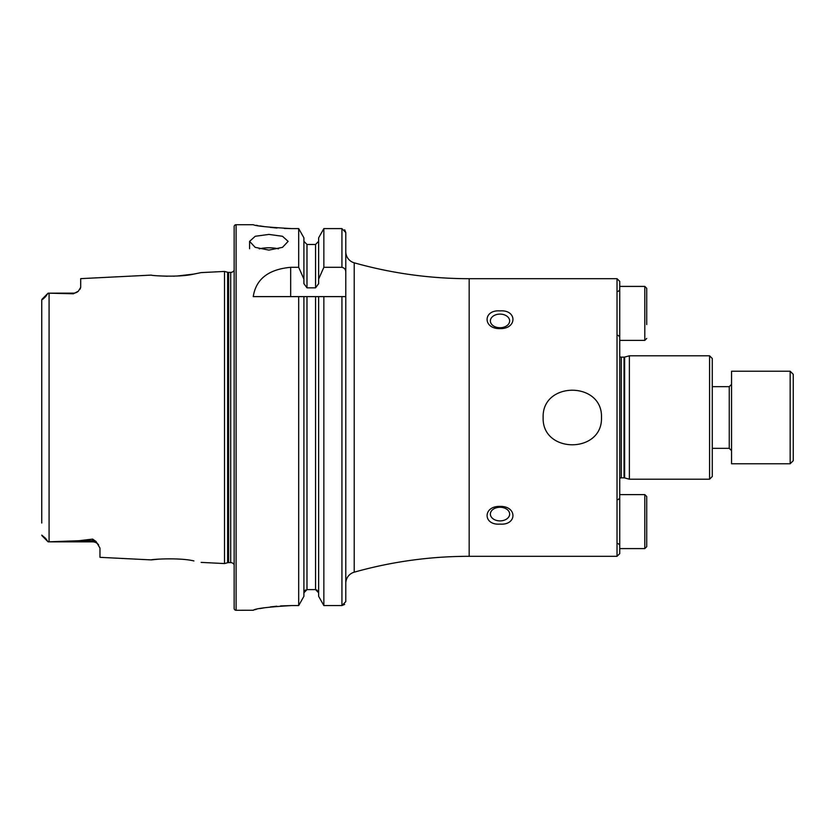 <?xml version="1.0" encoding="UTF-8"?>
<svg xmlns="http://www.w3.org/2000/svg" width="835" height="835" viewBox="0 0 835 835"><rect width="100%" height="100%" fill="white"/><g stroke="black" fill="none" stroke-linecap="round" stroke-linejoin="round"><path stroke-width="1.25" d="M98.614 544.921A7.327 7.327 0 0 0 92.643 541.852L48.117 541.852L78.981 540.715L92.643 539.107L96.098 541.529L99.97 548.094L99.97 557.331L151.333 559.899C150.216 559.366 179.65 557.373 193.866 560.932L193.918 560.943M178.784 559.074L176.509 558.928M234.155 564.773A3.841 3.841 0 0 0 230.7 562.602L228.623 562.602A3.851 3.851 0 0 0 227.621 562.738L227.621 272.262L224.521 271.438L201.12 272.607L193.824 274.078C179.702 277.617 150.185 275.633 151.333 275.101L80.692 278.639L80.692 287.386L78.354 291.196A7.327 7.327 0 0 1 73.365 293.148L73.365 293.784L48.117 293.158L73.365 293.148M601.482 417.5C602.693 453.906 541.884 453.833 543.136 417.5C541.915 381.094 602.776 381.177 601.482 417.5M709.583 479.196L712.276 476.493L712.276 358.507L709.583 355.804L629.381 355.804L629.381 479.196L709.583 479.196L709.583 355.804M619.737 478.434A2.317 2.317 0 0 1 621.282 477.839L624.037 477.839A2.317 2.317 0 0 1 624.632 477.923L629.381 479.196M624.037 477.839L624.037 357.161A2.317 2.317 0 0 0 624.632 357.077L629.381 355.804M624.037 357.161L621.282 357.161A2.317 2.317 0 0 1 619.737 356.566M617.034 278.692L617.034 556.308L619.737 553.615L619.737 281.385L617.034 278.692L469.166 278.692A424.138 424.138 0 0 1 354.217 262.816A11.565 11.565 0 0 1 345.784 251.679L345.784 232.537L341.922 228.602L323.855 228.602L318.636 237.829L323.855 228.602L323.855 267.315L341.922 267.315C344.49 267.889 345.773 269.548 345.784 272.293L345.784 232.537L344.667 229.771M268.86 250.103L255.218 247.358L249.582 241.378L255.228 236.274L268.86 234.416L282.491 236.274L288.138 241.378L282.491 247.358L268.86 250.103M278.452 248.84A19.278 7.839 0 0 0 268.86 247.797A19.278 7.839 0 0 0 259.257 248.84M500.019 314.106A9.644 6.816 0 0 0 490.375 320.922A9.644 6.816 0 0 0 500.019 327.738A9.644 6.816 0 0 0 509.653 320.922A9.644 6.816 0 0 0 500.019 314.106M500.019 328.593C482.787 329.094 482.787 309.566 500.019 310.891C517.23 309.545 517.262 329.063 500.019 328.593M500.019 507.262A9.644 6.816 180 0 0 490.375 514.078A9.644 6.816 180 0 0 500.019 520.894A9.644 6.816 180 0 0 509.653 514.078A9.644 6.816 180 0 0 500.019 507.262M500.019 524.109C482.797 525.455 482.787 505.916 500.019 506.407C517.23 505.916 517.262 525.424 500.019 524.109M48.117 293.158L41.969 299.285L48.117 293.148L45.518 296.728L41.75 299.89L41.75 311.966M78.354 291.196L73.365 293.784M617.034 556.308L469.166 556.308L469.166 278.692M344.657 604.404L341.933 605.563L323.855 605.563L341.922 605.563L345.784 601.617L345.784 583.321A11.565 11.565 0 0 1 354.217 572.184A424.138 424.138 0 0 1 469.166 556.308M236.086 224.709A1.931 1.931 0 0 0 234.155 226.64L234.155 608.36A1.931 1.931 0 0 0 236.086 610.291L236.086 224.709L253.245 224.709C255.51 225.993 268.369 227.297 291.801 228.602L298.69 228.602L303.909 237.829L298.69 228.602L298.69 267.315L303.909 279.088L303.909 237.829M230.7 562.602L230.7 272.398A3.841 3.841 0 0 0 234.155 270.227M230.7 272.398L228.623 272.398A3.851 3.851 0 0 1 227.621 272.262M227.621 562.738L224.521 563.562L224.521 271.438M298.69 267.315L290.674 267.315C268.411 269.361 255.938 279.13 253.245 296.623L298.69 296.623L298.69 605.563L303.909 596.305L298.69 605.563L291.801 605.563C268.379 606.93 255.531 608.496 253.245 610.249L236.086 610.291M201.12 562.393L224.521 563.562M41.75 523.034L41.75 299.89M80.692 287.386L80.066 289.202M158.64 275.853L167.271 276.239M173.534 276.197L174.327 276.166M176.895 276.051L193.762 274.089M158.64 559.147L151.333 559.899M45.518 538.272L41.75 535.11L45.518 538.272L48.117 541.842L41.969 535.715M303.909 596.305L303.909 296.623L298.69 296.623L345.784 296.623L345.784 251.679M316.768 589.886L318.636 592.798L315.557 589.625L306.988 589.625L303.909 592.798M318.636 596.305L323.855 605.563L318.636 596.305L318.636 296.623M323.855 605.563L323.855 296.623L315.557 296.623L315.557 589.625M345.784 601.617L345.784 272.293M256.178 225.273L257.827 225.575M259.8 225.909L264.497 226.64M270.31 227.381L277.011 228.028M284.328 228.456L291.801 228.602M253.245 610.249L253.965 609.957M254.915 609.696L256.188 609.383M259.768 608.621L264.465 607.776M270.352 606.92L276.834 606.22M280.56 605.939L291.801 605.563M303.909 279.088L303.909 283.649L306.988 287.835L315.557 287.835L318.636 283.649L318.636 237.829M318.636 241.315L315.557 244.478L306.988 244.478L303.909 241.315M304.796 590.575L305.787 589.875M318.636 279.088L323.855 267.315M793.25 374.31L793.25 460.69L790.16 463.769L790.16 371.231L793.25 374.31M790.16 371.231L731.554 371.231L731.554 463.769L790.16 463.769M646.728 324.575L646.728 288.325L644.797 286.405L619.737 286.405M646.728 294.233L646.728 302.207M646.728 496.543L644.797 494.612L644.797 548.595L646.728 546.674L646.728 496.783M646.728 532.678L646.728 510.425M624.632 477.923L624.632 357.077M621.282 477.839L621.282 357.161M96.098 541.529A7.327 6.889 0 0 0 92.643 540.715L92.643 539.107M92.643 541.852L92.643 540.715L78.981 540.715M228.623 562.602L228.623 272.398M49.077 541.832L49.077 293.168M306.988 589.625L306.988 296.623M341.922 605.563L341.922 296.623M306.988 287.835L306.988 244.478M315.557 287.835L315.557 244.478M341.922 267.315L341.922 228.602M354.217 572.184L354.217 262.816M290.674 267.315L290.674 296.623M42.867 299.212L45.518 296.728M712.276 448.343L729.247 448.343L729.247 386.657L731.554 384.34M646.728 338.457L644.797 340.388L644.797 286.405M249.582 248.736L249.582 241.378M729.247 448.343L731.554 450.66M712.276 386.657L729.247 386.657M618.192 335.367L619.737 336.912M644.797 340.388L619.737 340.388M618.192 291.415L619.737 289.87M618.192 499.633L619.737 498.088M644.797 548.595L619.737 548.595M644.797 494.612L619.737 494.612M618.192 543.585L619.737 545.13"/></g></svg>
